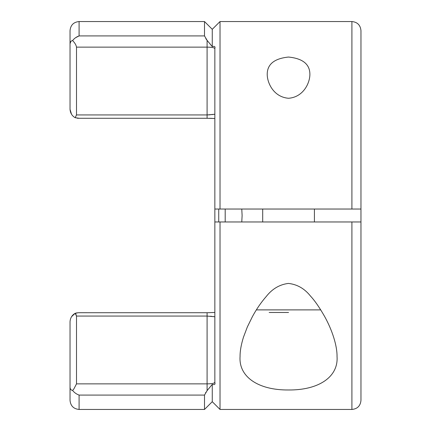 <?xml version="1.0" encoding="UTF-8"?>
<svg xmlns="http://www.w3.org/2000/svg" width="431" height="431" viewBox="0 0 431 431"><rect width="100%" height="100%" fill="white"/><g stroke="black" fill="none" stroke-linecap="round" stroke-linejoin="round"><path stroke-width="0.65" d="M354.497 209.03L351.911 209.035L351.911 21.55L220.025 21.55L212.267 29.308L212.267 46.645C214.546 45.966 215.408 46.575 214.853 48.477L214.853 382.523C215.408 384.425 214.546 385.034 212.267 384.355L207.095 390.648L204.51 395.082L79.088 395.082C76.476 394.16 74.304 392.614 72.586 390.438L73.776 389.096L76.502 383.865L207.095 383.865C212.187 383.805 214.773 383.251 214.853 382.2L214.352 382.879M267.22 74.504C267.145 64.338 274.235 58.519 288.501 57.048C302.821 58.476 309.954 64.294 309.889 74.504C309.814 83.231 303.273 97.137 288.544 98.273C273.809 97.099 267.306 83.242 267.22 74.504M240.067 356.496C238.585 376.613 257.948 390.211 288.414 389.98C318.929 390.287 338.545 376.742 337.042 356.496C337.187 345.522 332.102 329.871 324.565 316.381C319.376 307.298 314.7 300.547 310.541 296.135C304.55 288.587 297.158 284.352 288.366 283.426C279.617 284.525 272.263 288.856 266.31 296.42C261.164 302.303 256.537 309.027 252.431 316.586L247.362 326.919L243.472 337.177C241.139 344.698 240.002 351.136 240.067 356.496M218.732 221.965L218.732 209.035M225.197 209.035L225.197 221.965M241.775 209.035L242.114 215.5L241.775 221.965M220.025 21.55L220.025 209.035L360.962 209.035L360.962 30.601C360.424 25.106 357.407 22.089 351.911 21.55M351.911 221.965L220.025 221.965L220.025 409.45L351.911 409.45L351.911 221.965L360.962 221.965L360.962 400.399C360.424 405.894 357.407 408.911 351.911 409.45M360.962 221.965L360.962 209.035M214.853 48.778L214.853 48.477M214.853 209.035L220.025 209.035M214.853 221.965L220.025 221.965M214.853 382.523L214.853 382.2M212.267 384.355L212.267 401.692L220.025 409.45M204.51 395.076L204.51 409.45L79.088 409.45C73.593 408.911 70.576 405.894 70.037 400.399L70.037 321.655C70.334 317.862 72.047 315.077 75.183 313.299L78.399 312.717L207.095 312.723L207.095 316.063L76.502 316.063L76.502 383.865M70.037 322.172L70.037 321.655M70.037 109.355L71.487 114.177M77.171 118.202L78.517 118.277M79.088 118.256L75.183 117.701C72.052 115.928 70.334 113.143 70.037 109.345L70.037 108.827M72.586 390.438C70.991 390.136 70.145 389.085 70.037 387.291M205.63 392.614L205.829 392.323M208.89 388.493L209.547 387.706M212.267 29.308L204.51 21.55L204.51 35.918L207.095 40.352L211.96 46.262M70.037 109.345L70.037 30.601C70.576 25.106 73.593 22.089 79.088 21.55L79.088 35.918L75.705 37.637M77.171 312.798L75.183 313.299L76.502 316.063L75.721 313.773M75.156 313.315L71.6 316.64M70.84 41.484L70.037 43.709C70.145 41.915 70.996 40.864 72.586 40.562C74.31 38.381 76.476 36.834 79.088 35.918L204.51 35.918M211.255 45.384L209.719 43.504M209.547 43.294L209.261 42.949M206.848 40.045L205.797 38.628M214.853 48.8C214.773 47.749 212.187 47.194 207.095 47.135L76.502 47.135L76.502 114.937L207.095 114.937L214.853 114.242M75.183 117.701L76.502 114.937M76.502 47.135C76.158 45.077 74.854 42.884 72.586 40.562M214.783 316.763L207.095 316.063L207.095 390.648M213.895 383.1L212.984 383.38M210.527 316.219L211.686 316.338M212.839 316.489L213.636 316.602M214.783 114.237L213.636 114.398M212.763 114.522L211.696 114.662M210.28 114.802L207.095 114.937L207.095 40.352M288.554 312.475L269.159 312.475M262.695 209.035L262.695 221.965M314.414 209.035L314.414 221.965M79.088 395.082L79.088 409.45M207.095 114.937L207.095 118.277L78.394 118.277M207.095 312.744L214.853 312.448M256.359 309.889L320.761 309.889M212.267 401.692L204.51 409.45M204.51 21.55L79.088 21.55M209.455 118.299L211.971 118.369M212.962 118.417L214.234 118.498M214.342 118.509L207.095 118.277"/></g></svg>
